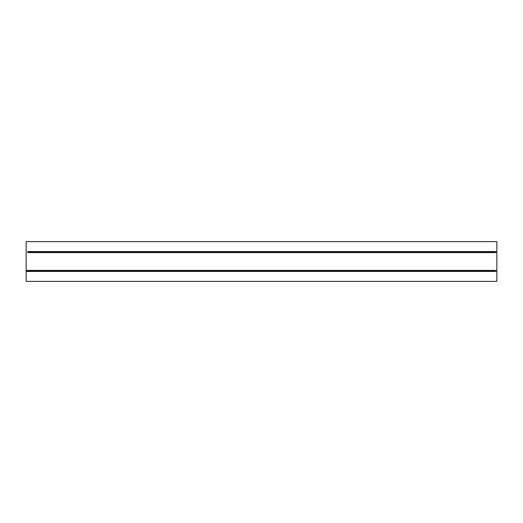 <?xml version="1.0" encoding="UTF-8"?>
<svg xmlns="http://www.w3.org/2000/svg" width="523" height="523" viewBox="0 0 523 523"><rect width="100%" height="100%" fill="white"/><g stroke="black" fill="none" stroke-linecap="round" stroke-linejoin="round"><path stroke-width="0.78" d="M496.85 271.202L26.15 271.202L26.15 241.619L496.85 241.619L496.85 281.381L26.15 281.381L26.15 271.202M496.85 270.581L26.15 270.581M27.739 252.426L496.85 252.419L27.739 252.419M27.739 251.805L496.85 251.798L27.739 251.798M495.261 271.437L26.15 271.437M495.261 270.404L27.739 270.404M495.261 252.602L27.739 252.602M495.261 251.563L27.739 251.563"/></g></svg>
